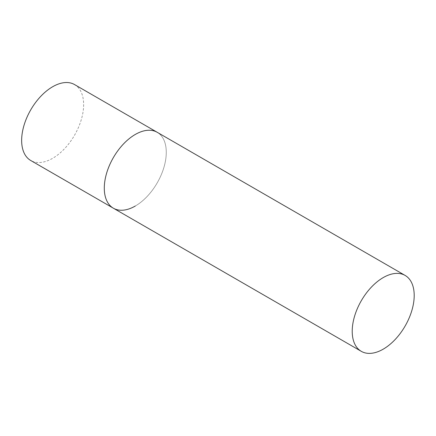 <?xml version="1.0" encoding="UTF-8"?>
<svg xmlns="http://www.w3.org/2000/svg" width="436" height="436" viewBox="0 0 436 436"><rect width="100%" height="100%" fill="white"/><g stroke="black" fill="none" stroke-linecap="round" stroke-linejoin="round"><path stroke-width="0.33" stroke-dasharray="2.18 1.64" d="M74.556 84.573A43.829 25.304 -60 0 1 81.276 119.693A43.829 25.304 -60 0 1 52.642 158.317A43.829 25.304 -60 0 1 30.727 160.486M113.371 208.201A43.829 25.304 120 0 0 147.145 196.456A43.829 25.304 120 0 0 166.274 152.349A43.829 25.304 120 0 0 157.194 132.288A43.829 25.304 -60 0 1 163.914 167.408A43.829 25.304 -60 0 1 135.285 206.032"/><path stroke-width="0.65" d="M135.285 206.032A43.829 25.304 -60 0 1 113.371 208.201A43.829 25.304 -60 0 1 106.651 173.081A43.829 25.304 -60 0 1 135.285 134.457A43.829 25.304 -60 0 1 157.194 132.288A43.829 25.304 120 0 0 123.426 144.033A43.829 25.304 120 0 0 104.291 188.134A43.829 25.304 120 0 0 113.371 208.201L30.727 160.486A43.829 25.304 -60 0 1 24.007 125.366A43.829 25.304 -60 0 1 52.642 86.748A43.829 25.304 -60 0 1 74.556 84.573L405.12 275.427A43.829 25.304 120 0 0 371.352 287.171A43.829 25.304 120 0 0 352.217 331.273A43.829 25.304 120 0 0 361.297 351.34A43.829 25.304 120 0 0 395.071 339.595A43.829 25.304 120 0 0 414.2 295.488A43.829 25.304 120 0 0 405.12 275.427M113.371 208.201L361.297 351.34"/></g></svg>
